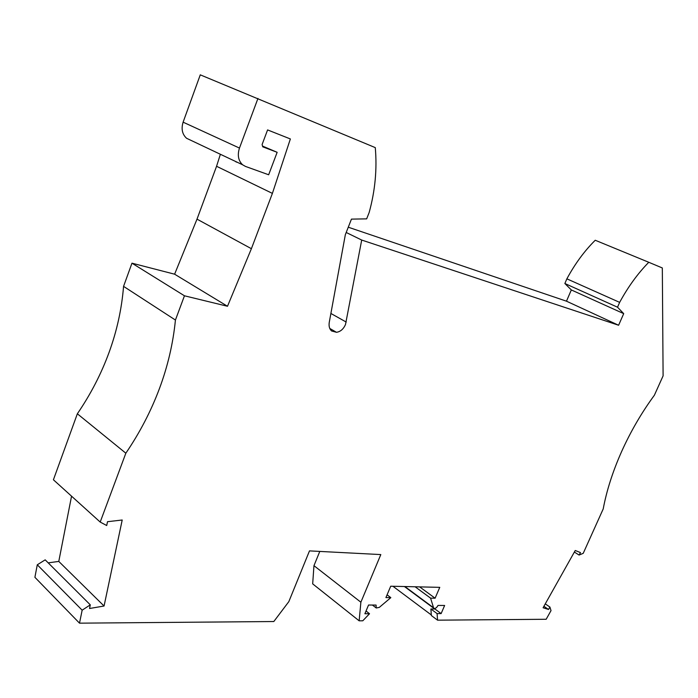 <?xml version="1.0" encoding="UTF-8"?>
<svg xmlns="http://www.w3.org/2000/svg" width="698" height="698" viewBox="0 0 698 698"><rect width="100%" height="100%" fill="white"/><g stroke="black" fill="none" stroke-linecap="round" stroke-linejoin="round"><path stroke-width="1.05" d="M220.385 154.275L216.563 166.281L272.394 193.39L290.368 138.954L267.587 129.924L262.099 144.53L262.736 146.816L277.15 152.312L262.588 146.109M574.367 552.066L579.104 555.05L583.231 553.322L603.212 508.929C606.649 490.502 612.818 471.29 621.735 451.292C630.756 431.294 641.645 412.597 654.392 395.208L663.1 375.856L662.323 267.962L648.774 262.282C637.815 273.45 628.113 286.808 619.641 302.374L617.529 307.207L623.707 313.638L618.603 325.251L361.704 240.051L345.493 324.544C343.407 329.159 340.397 331.742 336.471 332.292L331.594 330.974C329.439 329.011 328.662 326.106 329.273 322.267L345.353 234.633L351.452 219.12L366.651 218.867L369.146 212.55C375.131 190.833 377.173 169.195 375.28 147.618L200.274 74.843L183.112 122.167L239.466 148.072L257.955 98.427M329.77 328.453L336.471 332.292M77.347 413.783L125.841 453.203C139.748 432.743 150.925 411.279 159.353 388.812C167.756 366.328 173.113 343.407 175.425 320.042L123.563 286.363C121.749 308.839 116.924 330.835 109.089 352.359C101.227 373.866 90.644 394.344 77.347 413.783L53.414 479.779L100.198 522.069L106.715 525.524L107.509 521.703L122.211 520.001L104.063 606.021L58.78 561.41L48.214 562.858M71.554 496.182L58.78 561.41M216.563 166.281L197.002 219.146L174.613 274.192L131.966 263.181L123.563 286.363M190.79 140.272L186.567 138.274C182.222 134.252 181.07 128.886 183.112 122.167M648.774 262.282L595.237 240.252C584.453 250.94 574.995 263.8 566.872 278.834L564.865 283.51L571.322 289.94L566.479 301.187L348.276 227.208M313.96 565.677L312.678 583.868L359.147 620.819L360.875 602.226L313.96 565.677L319.789 551.42M37.282 564.787L34.9 577.307L79.502 623.157L82.155 610.192L37.282 564.787L45.187 559.848L90.295 604.852L82.155 610.192M579.104 555.05L580.483 552.598L575.248 550.486L543.088 607.757L548.532 609.476L543.899 606.318M548.532 609.476L549.902 607.033L545.269 603.883M90.295 604.852L89.536 608.499L104.063 606.021M125.841 453.203L100.198 522.069M131.966 263.181L184.455 295.795L175.425 320.042M415.118 586.782L430.587 598.142L433.694 608.202C435.186 608.839 436.625 607.914 438.021 605.428L444.635 605.471L441.136 613.586L434.933 608.996L430.884 608.988L431.373 615.549L437.559 620.173L546.168 619.266L551.019 610.619L549.902 607.033M392.93 586.268L431.329 614.964M387.085 594.809L390.828 597.645L379.311 607.382L376.231 607.993L376.074 605.07L368.544 605.026L364.888 613.743L369.521 613.734L362.777 620.792L359.147 620.819M79.502 623.157L273.808 621.534L288.832 601.632L309.484 550.888L380.811 554.578L360.875 602.226M430.884 608.988L437.088 613.594L441.136 613.586M437.559 620.173L437.088 613.594M419.646 586.887L435.098 598.203L430.587 598.142M435.098 598.203L439.766 587.35L390.714 586.215L385.915 597.584L390.828 597.645M366.04 611.003L369.521 613.734M197.002 219.146L251.393 248.697L272.394 193.39M184.455 295.795L227.496 306.265L251.393 248.697M174.613 274.192L227.496 306.265M566.872 278.834L619.641 302.374M564.865 283.51L617.529 307.207M571.322 289.94L623.707 313.638M566.479 301.187L618.603 325.251M346.199 232.478L361.704 240.051M237.346 162.302L235.95 161.91M277.15 152.312L268.66 174.77L245.452 166.412L242.616 164.798C238.297 160.688 237.25 155.113 239.466 148.072M433.318 607.583L404.901 586.547M330.887 313.463L346.217 322.066M372.427 605.053L376.231 607.993M433.694 608.202L404.43 586.538M186.567 138.274L242.616 164.798"/></g></svg>
